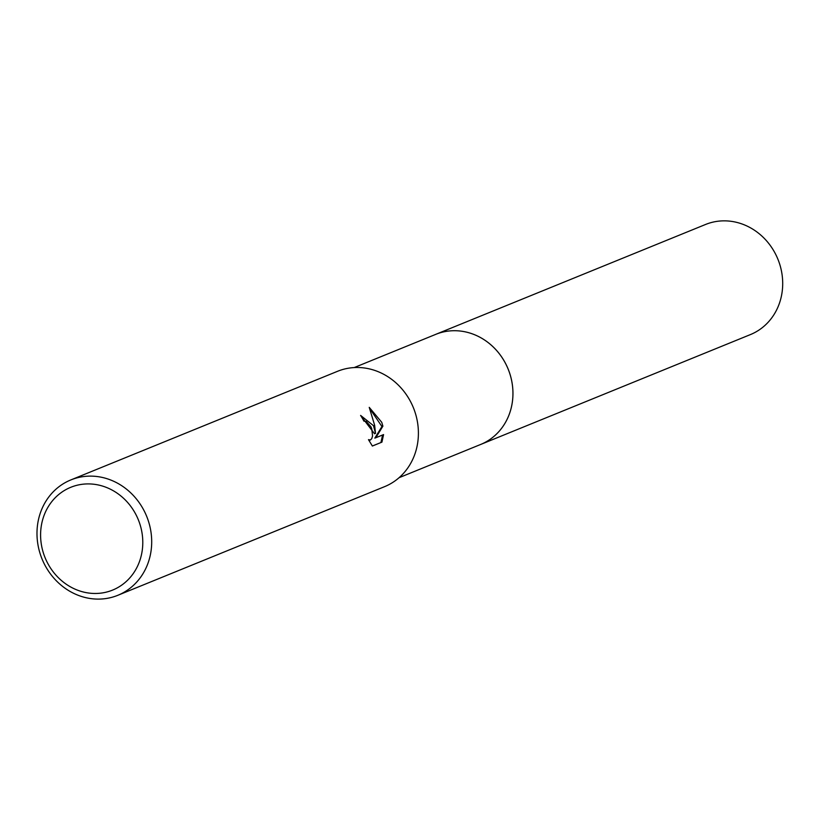 <?xml version="1.0" encoding="UTF-8"?>
<svg xmlns="http://www.w3.org/2000/svg" width="820" height="820" viewBox="0 0 820 820"><rect width="100%" height="100%" fill="white"/><g stroke="black" fill="none" stroke-linecap="round" stroke-linejoin="round"><path stroke-width="1.23" d="M434.795 334.755A59.46 53.935 67.8 0 1 435.768 334.345A59.45 53.925 67.8 0 1 508.707 370.527A59.45 53.925 67.8 0 1 480.622 444.481A59.46 53.935 67.8 0 1 479.649 444.87M435.082 334.632A59.46 53.935 67.8 0 1 508.718 370.517A59.46 53.935 67.8 0 1 479.936 444.758M373.489 425.672L375.498 433.401L374.637 425.211L369.236 407.356L381.751 422.31L382.899 426.174L375.806 437.747L383.575 434.59L381.935 442.134L372.362 446.039L368.487 439.633L370.425 439.971L371.767 438.608L372.557 435.973L371.747 428.727L370.917 426.728L366.171 421.377L363.926 421.152A62.289 56.498 -112.2 0 0 360.605 415.412L373.489 425.672M147.262 517.82A62.289 56.498 67.8 0 1 117.834 595.299A62.289 56.498 67.8 0 1 41.42 557.405A62.289 56.498 67.8 0 1 70.848 479.925A62.289 56.498 67.8 0 1 147.262 517.82M70.848 479.925L337.553 371.296A62.289 56.498 67.8 0 1 413.967 409.19A62.289 56.498 67.8 0 1 384.549 486.67L117.834 595.299M138.836 521.059A55.493 50.328 67.8 0 1 111.397 590.564A55.493 50.328 67.8 0 1 44.546 556.329A55.493 50.328 67.8 0 1 71.986 486.824A55.493 50.328 67.8 0 1 138.836 521.059M372.331 446.008L381.935 442.134M360.677 415.535L374.535 433.77L375.498 433.401M369.871 440.094L368.887 440.453M380.931 442.513L382.591 434.989M375.806 437.747L374.822 438.116L381.935 426.533L369.84 408.688M381.935 426.533L382.899 426.174M480.633 444.481A59.46 53.935 67.8 0 0 508.441 369.789A59.46 53.935 67.8 0 0 437.08 333.832A59.46 53.935 67.8 0 0 435.768 334.345L705.528 224.485A59.45 53.925 67.8 0 1 706.84 223.973A59.45 53.925 67.8 0 1 778.19 259.93A59.45 53.925 67.8 0 1 750.382 334.601L399.073 477.691M370.373 439.991L369.4 440.35M435.768 334.355L354.219 367.565"/></g></svg>
